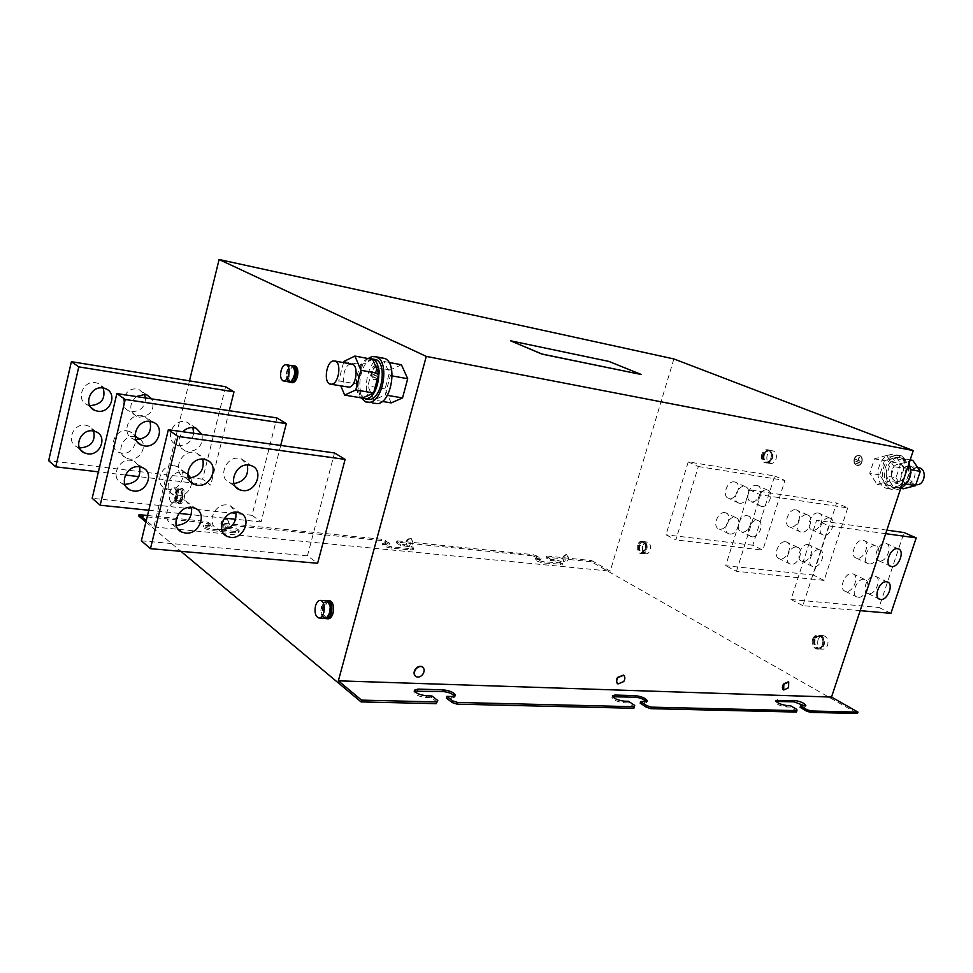 <?xml version="1.0" encoding="UTF-8"?>
<svg xmlns="http://www.w3.org/2000/svg" width="973" height="973" viewBox="0 0 973 973"><rect width="100%" height="100%" fill="white"/><g stroke="black" fill="none" stroke-linecap="round" stroke-linejoin="round"><path stroke-width="0.73" stroke-dasharray="4.87 3.65" d="M747.228 515.702L747.909 515.848C754.817 517.587 749.161 533.265 742.131 531.939L741.365 531.769C734.493 529.993 740.21 514.291 747.228 515.702M752.153 536.828C759.195 538.142 764.9 522.367 757.991 520.628L757.31 520.482C750.292 519.083 744.515 534.895 751.387 536.658L752.153 536.828M724.921 512.649L725.639 512.807C732.705 514.608 727.001 530.455 719.789 529.105L718.986 528.923C711.956 527.086 717.733 511.214 724.921 512.649M729.786 534.031C736.999 535.369 742.764 519.424 735.685 517.624L734.968 517.466C727.768 516.043 721.942 532.024 728.972 533.849L729.786 534.031M734.493 481.915L735.053 482.036C742.302 483.727 736.634 499.988 729.324 498.492L728.68 498.346C721.48 496.607 727.22 480.334 734.493 481.915M739.431 503.211C746.741 504.707 752.47 488.337 745.209 486.646L744.649 486.524C737.364 484.955 731.562 501.35 738.787 503.077L739.431 503.211M756.763 485.369L757.286 485.491C764.364 487.12 758.745 503.199 751.618 501.727L751.01 501.594C743.968 499.927 749.66 483.824 756.763 485.369M761.75 506.422C768.877 507.87 774.569 491.693 767.478 490.064L766.955 489.954C759.84 488.41 754.087 504.622 761.141 506.276L761.75 506.422M875.104 545.792C867.758 544.357 861.19 562.175 868.463 563.768L869.108 563.902C876.478 565.24 882.961 547.471 875.664 545.902L875.104 545.792M857.067 558.259L856.41 558.125C849.137 556.52 855.632 538.835 862.978 540.283L863.538 540.404C870.847 541.973 864.425 559.609 857.067 558.259M864 579.361C856.739 578.096 850.159 595.452 857.237 597.154L858.052 597.325C865.338 598.492 871.832 581.173 864.729 579.507L864 579.361M846.145 591.438L845.33 591.28C838.252 589.565 844.759 572.331 852.007 573.608L852.737 573.754C859.852 575.444 853.43 592.63 846.145 591.438M868.731 593.664L867.965 593.506C861.056 591.864 867.502 574.836 874.569 576.089L875.25 576.223C882.195 577.84 875.822 594.819 868.731 593.664M879.592 560.959L878.972 560.837C871.893 559.293 878.327 541.827 885.466 543.238L886.002 543.348C893.117 544.868 886.756 562.285 879.592 560.959M818.317 513.051L818.852 513.16C825.955 514.741 819.984 531.465 812.832 530.054L812.212 529.932C805.145 528.315 811.19 511.555 818.317 513.051M829.41 518.037L829.945 518.147C837.06 519.728 831.027 536.549 823.863 535.162L823.243 535.028C816.165 533.435 822.27 516.554 829.41 518.037M795.902 509.816L796.461 509.937C803.759 511.579 797.738 528.497 790.392 527.062L789.735 526.928C782.487 525.238 788.58 508.283 795.902 509.816M806.982 514.851L807.541 514.96C814.839 516.602 808.745 533.642 801.399 532.219L800.755 532.073C793.494 530.407 799.66 513.33 806.982 514.851M785.673 541.791L786.403 541.949C793.506 543.7 787.461 560.18 780.2 558.903L779.385 558.733C772.319 556.945 778.449 540.429 785.673 541.791M796.632 547.045L797.361 547.203C804.464 548.942 798.359 565.544 791.085 564.279L790.283 564.109C783.216 562.333 789.395 545.695 796.632 547.045M808.149 544.588L808.831 544.734C815.763 546.412 809.767 562.722 802.701 561.47L801.922 561.299C795.026 559.584 801.095 543.25 808.149 544.588M819.12 549.794L819.801 549.94C826.734 551.606 820.689 568.025 813.61 566.785L812.832 566.627C805.936 564.924 812.066 548.468 819.12 549.794M145.536 397.945C145.172 406.872 140.562 411.445 131.696 411.652L129.105 410.934C117.392 406.629 124.678 386.585 137.047 389.127L139.285 389.735L144.442 394.381M136.293 396.546C128.837 404.16 129.02 410.788 136.84 416.444L139.443 417.174C150.961 415.763 155.096 409.682 151.837 398.906M127.11 430.869L129.968 431.684C141.219 436.123 133.921 455.291 121.807 453.163L118.621 452.226C107.589 447.604 115.13 428.606 127.11 430.869M135.15 436.609L134.809 436.561C122.744 434.311 115.13 453.491 126.222 458.125L129.421 459.061C139.686 460.849 148.018 446.169 140.599 439.395M79.385 447.738L76.818 446.838C65.605 441.924 73.328 422.878 85.624 425.189L88.762 426.113L93.651 431.027M89.698 405.546L87.327 404.804C75.359 400.231 82.802 380.066 95.524 382.681L97.993 383.362L103.211 388.045M176.271 525.505L172.343 524.435C160.253 519.363 169.095 497.908 182.401 500.073L185.794 500.986L191.389 507.359M188.421 478.205L184.724 477.329C171.807 472.623 180.382 449.915 194.15 452.433L196.826 453.126L202.834 459.183M233.994 483.605L229.908 482.803C217.332 478.4 225.7 455.887 239.042 458.332L241.45 458.94L247.373 465.009M221.868 529.957L217.575 528.984C205.741 524.24 214.364 502.895 227.281 504.999L230.346 505.802L235.88 512.175M174.203 465.714L177.159 466.529C188.811 471.041 181.014 491.292 168.438 489.249L165.142 488.312C153.722 483.617 161.761 463.513 174.203 465.714M191.693 482.876C190.222 491.316 185.32 495.646 177.001 495.877L173.681 494.941C162.187 490.234 170.324 469.923 182.851 472.112L187.704 474.021M190.89 478.132L191.705 482.535M193.736 433.277C191.985 441.401 187.132 445.452 179.166 445.439L176.478 444.71C164.34 440.343 172.136 419.132 184.979 421.65L187.303 422.258L192.824 427.524M202.019 434.432C203.211 444.989 198.504 450.718 187.874 451.63L185.174 450.913C177.864 446.181 177.062 439.784 182.778 431.744M136.001 439.674L133.046 438.847C120.616 434.201 128.582 412.844 141.815 415.422L144.381 416.103L149.988 421.394M124.836 484.274L121.674 483.277C110.034 478.266 118.268 458.101 131.063 460.351L134.323 461.263L139.553 466.821M617.831 683.861L623.438 681.368C624.934 678.704 624.921 676.624 623.401 675.128M405.923 542.095C407.115 539.176 408.964 538.02 411.47 538.628L413.026 542.825C411.822 545.756 409.974 546.899 407.456 546.279L405.923 542.095M410.387 538.264L411.263 538.495L412.807 542.679L408.149 546.376L407.249 546.145L405.717 541.961L410.387 538.264M221.053 523.365C222.428 520.032 224.641 518.816 227.706 519.74L229.482 524.216C228.096 527.561 225.87 528.765 222.805 527.816L221.053 523.365M226.198 519.217L227.512 519.594L229.287 524.07C228.363 526.721 226.587 528.059 223.96 528.071L222.61 527.67L220.859 523.219C221.795 520.555 223.571 519.217 226.198 519.217M415.605 676.296L416.006 676.527C418.451 677.403 420.701 676.49 422.744 673.79C424.313 671.054 424.264 668.816 422.61 667.089M562.686 557.991C563.756 555.364 565.337 554.269 567.429 554.695L568.743 558.599C567.673 561.226 566.079 562.321 563.975 561.883L562.686 557.991M566.59 554.415L568.524 558.466L563.756 561.749L562.455 557.857L566.59 554.415M783.703 689.991L788.264 687.595L788.361 681.818M294.418 365.884C292.301 366.225 290.696 368.317 289.577 372.185C288.519 377.512 289.212 380.99 291.645 382.62M289.528 382.012C287.57 379.981 287.084 376.624 288.069 371.917L292.204 365.751M288.665 381.854C286.317 380.273 285.661 376.892 286.682 371.722C287.753 367.976 289.322 365.933 291.365 365.605M291.353 381.209L290.404 381.088C288.349 379.713 287.765 376.758 288.665 372.245C289.857 368.329 291.486 366.59 293.542 367.04L293.688 367.113M293.761 375.639C292.557 379.543 290.939 381.282 288.896 380.832C286.84 379.458 286.257 376.502 287.157 371.978C288.349 368.062 289.978 366.322 292.034 366.772C294.077 368.159 294.649 371.114 293.761 375.639M328.874 600.706L324.423 606.447C323.231 612.783 324.252 616.882 327.475 618.755M325.25 618.378C322.501 616.055 321.698 612.041 322.841 606.349L326.527 600.815M324.337 618.293C321.224 616.468 320.239 612.491 321.382 606.337L325.7 600.755M327.414 617.259L326.077 617.283C323.352 615.69 322.489 612.212 323.486 606.848C324.593 603.309 326.174 601.703 328.229 602.044L328.57 602.178M329.215 612.382C328.108 615.921 326.539 617.514 324.496 617.186C321.771 615.593 320.908 612.114 321.905 606.738C323 603.199 324.581 601.594 326.648 601.934C329.361 603.528 330.212 607.006 329.215 612.382M177.95 493.652C176.989 498.869 177.621 502.214 179.835 503.649C181.671 503.941 183.119 502.214 184.189 498.456C185.15 493.226 184.529 489.893 182.316 488.446C180.467 488.142 179.02 489.881 177.95 493.652M182.754 498.298C181.671 502.056 180.224 503.795 178.4 503.503C176.174 502.056 175.554 498.711 176.502 493.481C177.573 489.723 179.032 487.984 180.869 488.276C183.082 489.723 183.702 493.068 182.754 498.298M175.833 497.471C174.799 501.119 173.401 502.81 171.637 502.53C169.497 501.131 168.888 497.884 169.813 492.8C170.859 489.127 172.257 487.449 174.033 487.728C176.174 489.139 176.77 492.387 175.833 497.471M181.209 498.067C180.163 501.715 178.764 503.394 176.989 503.114C174.836 501.703 174.228 498.468 175.164 493.396C176.198 489.747 177.609 488.057 179.385 488.349C181.525 489.747 182.133 492.983 181.209 498.067M182.267 497.933C181.355 501.107 180.127 502.579 178.582 502.336C176.697 501.107 176.174 498.285 176.977 493.846C177.889 490.66 179.117 489.188 180.674 489.443C182.547 490.672 183.082 493.493 182.267 497.933M180.82 497.775C179.908 500.949 178.679 502.421 177.135 502.177C175.262 500.949 174.726 498.127 175.541 493.688C176.441 490.501 177.682 489.03 179.239 489.273C181.1 490.501 181.635 493.335 180.82 497.775M910.29 467.235C909.05 462.698 906.568 459.694 902.847 458.234L898.334 457.711C884.968 458.478 881.331 484.055 894.09 487.582L898.225 488.057L907.456 482.243M896.315 487.728L892.168 487.254C879.41 483.727 883.058 458.125 896.425 457.359L900.937 457.882C913.623 461.579 909.633 487.291 896.315 487.728M903.187 480.954C900.232 485.782 896.413 488.482 891.73 489.066L887.048 488.531C872.526 484.518 876.649 455.328 891.864 454.415L897.033 455.011C903.516 457.979 906.471 463.878 905.912 472.72M900.657 488.592L896.303 489.82L891.621 489.285C877.111 485.284 881.222 456.179 896.437 455.279L901.594 455.875L909.062 463.233M918.013 467.672L917.271 467.709C909.682 468.086 907.59 482.462 914.839 484.481L915.836 484.724M908.028 483.18C915.605 482.9 917.819 468.402 910.594 466.322L908.077 466.031C900.475 466.42 898.383 480.881 905.632 482.9L908.028 483.18M898.249 481.501C905.839 481.209 908.052 466.614 900.84 464.535L898.31 464.243C890.709 464.644 888.604 479.19 895.853 481.221L898.249 481.501C905.839 481.209 908.052 466.614 900.84 464.535L898.31 464.243C890.709 464.644 888.604 479.19 895.853 481.221L898.249 481.501M350.985 363.975L350.316 364.084C343.457 365.24 340.684 384.846 347.057 386.999M372.805 359.122L371.856 359.292C359.706 361.397 354.938 395.427 366.262 399.198M368.585 358.623L368.451 358.66C357.03 360.63 351.606 392.034 361.64 397.945M381.088 357.869L380.054 358.064C366.189 360.472 360.813 398.991 373.754 403.26M368.11 358.538C358.879 365.191 354.865 388.373 361.299 397.884M812.504 639.37C811.482 644.26 812.82 647.459 816.505 648.979C819.23 649.344 821.212 647.921 822.465 644.722C823.486 639.845 822.161 636.646 818.5 635.114C815.751 634.737 813.756 636.16 812.504 639.37M813.452 639.443C812.419 644.321 813.756 647.519 817.454 649.04C820.166 649.392 822.149 647.982 823.401 644.783C824.435 639.918 823.109 636.707 819.436 635.187C816.7 634.81 814.705 636.233 813.452 639.443M814.206 639.845C813.343 643.98 814.462 646.692 817.588 647.982C819.898 648.286 821.577 647.081 822.635 644.369C823.511 640.246 822.392 637.534 819.278 636.245C816.955 635.928 815.265 637.133 814.206 639.845M815.143 639.906C814.279 644.041 815.41 646.753 818.536 648.042C820.835 648.334 822.526 647.142 823.584 644.43C824.447 640.307 823.328 637.595 820.215 636.306C817.892 635.989 816.201 637.193 815.143 639.906M818.013 639.82C817.016 644.54 818.317 647.629 821.893 649.1C824.532 649.441 826.454 648.079 827.67 644.99C828.655 640.283 827.378 637.181 823.815 635.697C821.163 635.345 819.23 636.707 818.013 639.82M814.535 639.589C813.55 644.308 814.839 647.41 818.427 648.882C821.054 649.234 822.976 647.86 824.192 644.758C825.189 640.039 823.9 636.938 820.348 635.454C817.685 635.101 815.751 636.476 814.535 639.589M637.376 545.294C636.512 549.465 637.449 552.178 640.173 553.43C642.375 553.746 644.017 552.421 645.099 549.441C645.963 545.281 645.026 542.569 642.314 541.304C640.1 540.976 638.446 542.314 637.376 545.294M638.288 545.403C637.424 549.563 638.361 552.275 641.098 553.528C643.299 553.844 644.941 552.518 646.011 549.55C646.875 545.379 645.95 542.666 643.226 541.402C641.012 541.085 639.37 542.411 638.288 545.403M638.884 545.719C638.142 549.246 638.933 551.533 641.256 552.603L645.415 549.222C646.145 545.695 645.367 543.408 643.068 542.338L638.884 545.719M639.796 545.817C639.066 549.344 639.857 551.642 642.168 552.7L646.34 549.331C647.069 545.804 646.279 543.506 643.98 542.435L639.796 545.817M642.703 545.95C641.876 549.976 642.776 552.591 645.427 553.807C647.568 554.111 649.161 552.834 650.207 549.952C651.034 545.938 650.134 543.311 647.495 542.083C645.354 541.779 643.749 543.056 642.703 545.95M639.322 545.561C638.483 549.599 639.395 552.226 642.046 553.442C644.175 553.746 645.768 552.457 646.814 549.587C647.653 545.549 646.753 542.922 644.114 541.693C641.961 541.389 640.368 542.679 639.322 545.561M761.774 454.318C760.837 458.478 761.798 461.275 764.656 462.71C767.442 463.27 769.534 461.774 770.92 458.222C771.869 454.075 770.92 451.277 768.086 449.83C765.265 449.258 763.173 450.754 761.774 454.318M762.698 454.488C761.762 458.636 762.723 461.433 765.581 462.868C768.366 463.428 770.458 461.932 771.857 458.38C772.793 454.233 771.844 451.448 769.011 450C766.189 449.417 764.097 450.913 762.698 454.488M763.404 454.78C762.601 458.295 763.416 460.667 765.836 461.883C768.196 462.357 769.971 461.093 771.151 458.076C771.942 454.573 771.139 452.202 768.731 450.986C766.359 450.499 764.571 451.764 763.404 454.78M764.316 454.938C763.525 458.453 764.328 460.825 766.76 462.041C769.12 462.516 770.896 461.251 772.076 458.247C772.866 454.732 772.063 452.372 769.655 451.144C767.271 450.657 765.496 451.922 764.316 454.938M767.174 455.291C766.262 459.317 767.186 462.017 769.959 463.403C772.671 463.951 774.69 462.503 776.04 459.074C776.953 455.06 776.04 452.36 773.28 450.961C770.555 450.402 768.512 451.849 767.174 455.291M763.769 454.707C762.844 458.733 763.781 461.433 766.554 462.832C769.254 463.367 771.285 461.92 772.635 458.478C773.547 454.464 772.635 451.752 769.874 450.353C767.15 449.794 765.106 451.253 763.769 454.707M854.501 458.928C853.759 462.09 854.525 464.243 856.824 465.41C859.147 465.921 860.886 464.778 862.042 461.968C862.783 458.83 862.017 456.665 859.743 455.498C857.395 454.975 855.656 456.118 854.501 458.928M854.221 458.879C853.479 462.041 854.258 464.194 856.544 465.349C858.867 465.872 860.619 464.729 861.762 461.92C862.504 458.769 861.75 456.617 859.463 455.449C857.128 454.926 855.376 456.069 854.221 458.879M861.689 461.895C862.419 458.806 861.664 456.702 859.439 455.559C857.14 455.036 855.425 456.155 854.306 458.915C853.576 462.005 854.33 464.109 856.568 465.252C858.855 465.751 860.558 464.632 861.689 461.895M861.969 461.944C862.698 458.855 861.944 456.751 859.718 455.607C857.42 455.096 855.705 456.215 854.586 458.964C853.856 462.053 854.61 464.17 856.848 465.301C859.135 465.799 860.837 464.68 861.969 461.944M371.966 371.54C371.127 375.663 371.71 378.388 373.729 379.725C375.821 380.236 377.463 378.631 378.655 374.933C379.494 370.81 378.923 368.086 376.916 366.748C374.812 366.237 373.158 367.83 371.966 371.54M372.44 371.625C371.601 375.748 372.185 378.473 374.204 379.811C376.283 380.321 377.925 378.716 379.129 375.019C379.969 370.895 379.385 368.171 377.378 366.833C375.274 366.322 373.632 367.928 372.44 371.625M379.056 374.982C379.884 370.956 379.312 368.281 377.342 366.967C375.286 366.468 373.681 368.037 372.513 371.662C371.686 375.7 372.258 378.363 374.228 379.677C376.271 380.163 377.889 378.606 379.056 374.982M378.582 374.897C379.409 370.871 378.838 368.195 376.879 366.882C374.824 366.383 373.206 367.952 372.039 371.577C371.212 375.614 371.783 378.29 373.766 379.592C375.809 380.09 377.415 378.521 378.582 374.897M608.867 361.409L641.268 374.593M608.843 361.482L510.448 340.854M749.502 489.796L760.558 494.831L847.726 507.906L836.573 503.029L813.221 575.019L725.688 565.702L749.502 489.796L836.573 503.029M847.726 507.906L824.095 580.382L736.464 571.285L725.688 565.702M736.464 571.285L760.558 494.831M673.888 358.94L610.217 571.151L591.657 560.582L591.316 561.725L857.517 713.489M688.239 461.907L698.359 466.517L675.846 539.906L665.982 534.797L688.239 461.907L774.69 475.967L752.798 545.221L762.808 550.159L675.846 539.906M802.847 605.656L791.025 599.526L816.59 520.324L828.741 525.846L802.847 605.656L860.181 610.655M886.585 455.473L874.447 458.83L869.753 473.206L877.087 484.372L889.273 481.185L894.078 466.639L886.585 455.473L896.534 457.334L884.421 460.667L874.447 458.83M401.411 364.753L390.124 369.995L385.077 388.92L391.182 402.895M280.711 445.427L261.08 521.929L252.031 515.313L276.904 417.928M141.365 540.818L307.444 555.826L317.624 563.282M307.444 555.826L334.517 452.956M145.926 522.075L180.929 551.338M189.48 380.869L153.843 526.952L146.266 520.64M225.602 386.731L202.627 479.178L210.715 485.089L138.908 476.636M229.287 410.679L210.715 485.089M397.179 542.131L396.315 542.812L400.438 545.512L404.33 545.902C409.475 546.765 412.479 547.981 413.33 549.538L410.57 550L391.462 548.127C386.257 547.264 383.24 546.048 382.401 544.479L389.224 544.406L381.525 540.562L222.659 524.532L223.012 523.158L381.866 539.285L389.565 543.129L382.742 543.189C383.593 544.758 386.609 545.975 391.815 546.838L410.922 548.723L413.683 548.273C412.82 546.717 409.828 545.5 404.683 544.637L400.779 544.248L396.668 541.547L397.519 540.879L397.179 542.131L533.046 555.851L533.386 554.671L541.11 558.283L535.527 558.295C536.464 559.791 539.383 560.983 544.284 561.835L562.808 563.112C561.859 561.628 558.952 560.448 554.099 559.584L550.742 559.256L546.388 556.69L546.85 556.033L591.657 560.582M397.519 540.879L533.386 554.671M147.519 515.495L204.585 521.285L208.465 522.501L212.15 525.371L203.649 525.517C204.403 527.147 207.541 528.4 213.075 529.263L235.612 531.477L239.285 530.881C238.531 529.251 235.417 528.011 229.944 527.147L225.359 526.697L221.625 523.839L223.012 523.158M138.725 516.055L204.245 522.671L204.585 521.285M381.525 540.562L381.866 539.285M454.768 696.109L454.987 697.082L451.484 698.188L446.327 698.055M437.266 702.214L431.428 697.665L426.162 697.532C418.998 696.632 414.875 694.771 413.829 691.949L414.522 691.219M222.659 524.532L221.285 525.213L225.006 528.071L229.592 528.534C235.065 529.385 238.178 530.626 238.932 532.255L235.259 532.863L212.722 530.662C207.188 529.799 204.05 528.558 203.308 526.916L211.81 526.758L208.113 523.888L204.245 522.671M591.316 561.725L546.51 557.201L546.048 557.857L550.402 560.424L553.759 560.764C558.611 561.616 561.506 562.795 562.455 564.291L543.931 563.026C539.03 562.163 536.111 560.983 535.174 559.487L540.769 559.463L533.046 555.851M805.012 705.972L805.389 706.885L803.625 707.42L800.11 707.322M796.473 712.066L796.364 710.837L789.979 707.055L786.415 706.97C780.261 705.997 776.49 704.306 775.08 701.898L775.907 701.399M646.559 701.557L646.85 702.482L644.406 703.248L640.185 703.138M633.873 708.271L634.238 706.945L628.011 702.822L623.717 702.701C617.101 701.764 613.172 699.976 611.92 697.373L612.674 696.765M153.843 526.952L610.217 571.151M546.51 557.201L546.85 556.033M540.769 559.463L541.11 558.283M536.415 556.897L536.755 555.717M546.048 557.857L546.388 556.69M550.402 560.424L550.742 559.256M208.113 523.888L208.465 522.501M211.81 526.758L212.15 525.371M221.285 525.213L221.625 523.839M225.006 528.071L225.359 526.697M396.315 542.812L396.668 541.547M400.438 545.512L400.779 544.248M389.224 544.406L389.565 543.129M385.126 541.681L385.478 540.416M634.238 706.945L634.712 705.401M628.011 702.822L628.485 701.278M796.364 710.837L796.826 709.439M789.979 707.055L790.441 705.656M431.428 697.665L431.903 695.963M376.429 368.694L375.262 373.06L373.17 372.306L377.378 374.435L375.408 373.133L376.904 368.779L375.736 373.146L373.632 372.391L377.84 374.52L375.882 373.218L376.904 368.779M376.198 375.833L373.328 374.678L376.125 376.113M375.164 377.767L373.218 377.074L375.091 378.035M373.401 374.41L376.6 376.198M373.875 374.496L376.673 375.919M373.291 376.806L375.554 378.12M373.766 376.892L375.627 377.84M858.381 460.375L859.463 457.055L858.222 460.314L855.924 459.39L860.606 461.506L858.101 460.326L859.463 457.055M858.32 463.963L856.204 463.112L858.247 464.17M859.378 462.528L856.216 461.251L859.305 462.734M856.204 463.112L858.04 463.914M855.863 463.257L857.967 464.121M856.216 461.251L859.098 462.479M855.875 461.409L859.037 462.686M859.025 456.933L858.222 460.314M857.943 460.265L855.924 459.39M855.583 459.548L860.606 461.506M860.4 461.251L858.101 460.326M774.69 475.967L784.931 480.443L762.808 550.159M752.798 545.221L665.982 534.797M698.359 466.517L784.931 480.443M890.903 613.343L879.033 607.48L904.039 532.547M885.698 533.678L828.741 525.846M886.877 530.139L816.59 520.324M791.025 599.526L879.033 607.48M824.095 580.382L813.221 575.019M202.627 479.178L48.65 460.703M125.395 475.043L98.395 471.856M252.031 515.313L92.167 498.298M261.08 521.929L235.758 519.29M224.556 518.135L191.353 514.681M178.935 513.391L148.796 510.266M372.647 359.378L361.482 364.741L343.797 361.494M361.482 364.741L356.41 383.934L338.738 380.857L340.842 385.94M356.41 383.934L362.394 398.079M343.518 362.613L338.738 380.857M384.153 361.53L372.939 366.845L367.879 385.928L373.912 400L385.186 394.989L390.368 375.59L384.153 361.53L388.981 362.43M390.124 369.995L372.939 366.845M392.168 375.919L390.368 375.59M387.303 395.342L385.186 394.989M382.365 401.423L373.912 400M385.077 388.92L367.879 385.928M903.017 458.538L890.903 461.859L886.221 476.065L893.567 487.132L905.754 483.995L910.521 469.618L903.017 458.538L910.169 459.876M912.771 460.363L900.657 463.647L890.903 461.859M901.034 488.385L893.567 487.132M900.657 463.647L895.987 477.767L886.221 476.065M895.987 477.767L903.345 488.774M896.534 457.334L904.039 468.439L894.078 466.639M904.039 468.439L899.259 482.888L889.273 481.185M884.421 460.667L879.726 474.933L887.072 486.05L877.087 484.372M887.072 486.05L899.259 482.888M879.726 474.933L869.753 473.206M543.931 563.026L544.284 561.835M537.364 559.134L537.704 557.943M553.759 560.764L554.099 559.584M560.363 564.632L560.703 563.452M229.592 528.534L229.944 527.147M235.259 532.863L235.612 531.477M212.722 530.662L213.075 529.263M207.152 526.296L207.492 524.909M404.33 545.902L404.683 544.637M410.57 550L410.922 548.723M391.462 548.127L391.815 546.838M385.272 544.004L385.612 542.727M623.717 702.701L624.192 701.168M644.406 703.248L644.88 701.728M786.415 706.97L786.865 705.559M803.625 707.42L804.075 706.033M426.162 697.532L426.636 695.817M451.484 698.188L451.971 696.51M757.991 520.628L747.909 515.848M735.685 517.624L725.639 512.807M745.209 486.646L735.053 482.036M767.478 490.064L757.286 485.491M856.41 558.125L868.463 563.768M845.33 591.28L857.237 597.154M867.965 593.506L878.935 598.857M878.972 560.837L890.052 565.958M829.945 518.147L818.852 513.16M807.541 514.96L796.461 509.937M797.361 547.203L786.403 541.949M819.801 549.94L808.831 544.734M147.13 395.05L139.285 389.735M137.667 437.376L129.968 431.684M96.193 431.842L88.762 426.113M105.558 388.714L97.993 383.362M172.343 524.435L178.059 529.081M184.724 477.329L190.27 481.453M229.908 482.803L236.05 487.181M217.575 528.984L223.839 533.836M185.819 472.927L177.159 466.529M196.12 428.229L187.303 422.258M152.907 422.124L144.381 416.103M142.69 467.733L134.323 461.263M291.061 382.523L290.124 382.365M283.046 380.893L283.958 381.051M290.404 381.088L288.896 380.832M327.037 618.731L325.894 618.658M318.451 617.916L319.558 617.989M326.077 617.283L324.496 617.186M179.835 503.649L178.4 503.503M171.637 502.53L176.989 503.114M178.582 502.336L177.135 502.177M894.09 487.582L892.168 487.254M887.048 488.531L891.621 489.285M917.721 467.624L910.594 466.322M365.629 399.088L362.844 398.626M372.89 403.126L369.704 402.591M368.828 402.445L365.653 401.922M816.505 648.979L817.454 649.04M817.588 647.982L818.536 648.042M821.893 649.1L818.427 648.882M640.173 553.43L641.098 553.528M641.256 552.603L642.168 552.7M645.427 553.807L642.046 553.442M764.656 462.71L765.581 462.868M765.836 461.883L766.76 462.041M769.959 463.403L766.554 462.832M535.174 559.487L535.527 558.295M562.455 564.291L562.808 563.112M238.932 532.255L239.285 530.881M203.308 526.916L203.649 525.517M413.33 549.538L413.683 548.273M382.401 544.479L382.742 543.189M611.92 697.373L612.394 695.829M646.85 702.482L647.325 700.961M775.08 701.898L775.53 700.499M805.389 706.885L805.839 705.498M413.829 691.949L414.303 690.246M454.987 697.082L455.473 695.403M773.28 450.961L769.874 450.353M768.731 450.986L769.655 451.144M768.086 449.83L769.011 450M647.495 542.083L644.114 541.693M643.068 542.338L643.98 542.435M642.314 541.304L643.226 541.402M823.815 635.697L820.348 635.454M819.278 636.245L820.215 636.306M818.5 635.114L819.436 635.187M329.847 384.043L331.404 384.311M914.839 484.481L905.632 482.9M897.033 455.011L901.594 455.875M902.847 458.234L900.937 457.882M180.674 489.443L179.239 489.273M174.033 487.728L179.385 488.349M182.316 488.446L180.869 488.276M328.229 602.044L326.648 601.934M293.542 367.04L292.034 366.772M126.405 487.12L121.674 483.277M137.582 442.229L133.046 438.847M185.174 450.913L176.478 444.71M173.681 494.941L165.142 488.312M230.346 505.802L240.149 513.051M241.45 458.94L251.435 465.702M196.826 453.126L206.507 459.961M185.794 500.986L195.293 508.32M91.048 407.578L87.327 404.804M80.735 450.025L76.818 446.838M126.222 458.125L118.621 452.226M136.84 416.444L129.105 410.934M812.832 566.627L801.922 561.299M790.283 564.109L779.385 558.733M800.755 532.073L789.735 526.928M823.243 535.028L812.212 529.932M886.002 543.348L898.128 548.796M875.25 576.223L887.254 581.915M852.737 573.754L864.729 579.507M863.538 540.404L875.664 545.902M761.141 506.276L751.01 501.594M738.787 503.077L728.68 498.346M728.972 533.849L718.986 528.923M751.387 536.658L741.365 531.769"/><path stroke-width="1.46" d="M886.561 581.769C879.495 580.54 872.988 597.69 879.884 599.319L880.662 599.477C887.753 600.621 894.187 583.52 887.254 581.915L886.561 581.769M897.605 548.699C890.453 547.288 883.946 564.887 891.037 566.42L891.645 566.541C898.821 567.843 905.243 550.304 898.128 548.796L897.605 548.699M144.442 394.381L145.536 397.945M151.837 398.906L147.13 395.05L144.88 394.442L136.293 396.546M140.599 439.395L135.15 436.609M93.651 431.027C95.609 441.243 91.17 446.875 80.321 447.896L79.385 447.738M87.667 453.844C100.195 456.009 107.735 436.585 96.193 431.842L93.031 430.93C80.662 428.631 72.853 447.848 84.14 452.786L87.667 453.844M103.211 388.045C105.814 398.687 101.472 404.549 90.185 405.619L89.698 405.546M97.653 411.178C110.606 413.647 117.867 393.08 105.558 388.714L103.077 388.02C90.27 385.417 82.741 405.765 94.782 410.363L97.653 411.178M191.888 507.395C178.473 505.255 169.533 526.94 181.696 532.036L185.515 533.095C199.076 535.053 207.723 513.197 195.293 508.32L191.888 507.395M203.819 459.268C189.954 456.763 181.27 479.725 194.272 484.445L197.373 485.259C211.396 487.582 219.776 464.437 206.507 459.961L203.819 459.268M249.015 465.094C235.588 462.661 227.098 485.43 239.759 489.833L242.569 490.55C256.13 492.8 264.34 469.898 251.435 465.702L249.015 465.094M237.071 512.236C224.058 510.156 215.337 531.72 227.244 536.476L230.686 537.4C243.822 539.31 252.287 517.612 240.149 513.051L237.071 512.236M187.704 474.021L190.89 478.132M192.824 427.524L193.736 433.277M182.778 431.744C185.989 428.546 189.662 427.171 193.785 427.621L196.12 428.229L202.019 434.432M149.988 421.394C152.177 432.426 147.519 438.519 136.013 439.674L136.001 439.674M150.328 421.443L152.907 422.124C165.69 426.563 157.906 448.346 144.442 445.926L141.45 445.111C128.935 440.441 137.011 418.864 150.328 421.443M139.553 466.821C141.097 477.39 136.354 483.228 125.322 484.335L124.836 484.274M139.419 466.809L142.69 467.733C154.671 472.55 146.607 493.116 133.593 491.037L129.92 489.978C118.207 484.955 126.539 464.571 139.419 466.809M623.401 675.128L617.514 677.439C615.945 680.322 616.043 682.474 617.831 683.861M617.977 683.958L623.742 681.562C625.262 678.813 625.213 676.709 623.596 675.25L617.819 677.634C616.286 680.407 616.347 682.511 617.977 683.958M422.61 667.089L421.917 666.639C419.485 665.787 417.247 666.712 415.216 669.388C413.561 672.319 413.695 674.617 415.605 676.296M416.091 676.649L416.286 676.746C418.731 677.622 420.981 676.697 423.024 674.009C424.714 670.956 424.52 668.609 422.44 666.979L422.209 666.858C419.764 666.006 417.526 666.919 415.495 669.606C413.793 672.671 413.999 675.019 416.091 676.649M788.361 681.818L783.508 684.031C782.012 686.841 782.085 688.823 783.703 689.991L788.568 687.777L788.714 682.024L783.812 684.214L783.679 689.966M291.061 382.523L291.645 382.62C294.053 383.143 295.974 381.1 297.397 376.49C298.443 371.163 297.762 367.672 295.354 366.043L294.418 365.884M292.204 365.751L293.834 365.775C296.254 367.405 296.935 370.895 295.877 376.235C294.454 380.844 292.545 382.888 290.124 382.365L289.528 382.012M288.604 374.933C287.23 379.409 285.381 381.404 283.046 380.893C280.711 379.312 280.042 375.931 281.075 370.749C282.438 366.249 284.298 364.255 286.646 364.766C288.981 366.347 289.626 369.74 288.604 374.933M291.365 365.605L292.265 365.763C294.6 367.344 295.269 370.725 294.235 375.906C292.861 380.37 291.012 382.353 288.665 381.854L283.958 381.051M293.688 367.113C295.622 368.597 296.157 371.528 295.281 375.894L291.353 381.209M327.037 618.731L327.475 618.755C329.896 619.156 331.757 617.271 333.058 613.099C334.238 606.763 333.228 602.652 330.017 600.779L328.874 600.706M326.527 600.815L328.436 600.669C331.635 602.542 332.644 606.653 331.465 613.002C330.163 617.162 328.315 619.059 325.894 618.658L325.25 618.378M323.839 612.406C322.574 616.468 320.786 618.305 318.451 617.916C315.337 616.104 314.352 612.102 315.507 605.936C316.76 601.873 318.56 600.025 320.92 600.426C324.009 602.238 324.982 606.24 323.839 612.406M325.7 600.755L326.806 600.827C329.908 602.652 330.893 606.641 329.738 612.795C328.485 616.833 326.685 618.67 324.337 618.293L319.558 617.989M328.57 602.178C331.039 604.026 331.781 607.456 330.796 612.479L327.414 617.259M915.836 484.724L917.235 484.761C924.812 484.481 927.014 470.068 919.789 468.001L918.013 467.672M333.119 360.934L335.357 361.117C341.681 363.306 338.762 383.228 331.963 384.226L329.847 384.043C323.523 381.89 326.32 362.126 333.119 360.934M331.404 384.311L349.198 387.193C356.045 386.22 358.94 366.456 352.567 364.267L350.985 363.975M365.629 399.088L369.995 399.526C382.121 397.993 387.254 363.501 375.931 359.621L372.805 359.122M361.64 397.945L366.566 398.954C378.679 397.41 383.824 362.868 372.513 358.988L368.585 358.623M372.89 403.126L377.974 403.649C391.815 401.983 397.665 362.868 384.724 358.441L381.088 357.869M361.299 397.884L365.653 401.922L369.862 402.299C383.666 400.608 389.528 361.336 376.636 356.909L371.99 356.544L368.11 358.538M641.292 374.508L541.985 354.123L510.472 340.769L542.01 354.038L641.292 374.508L608.867 361.409L510.472 340.769M810.655 712.394L811.117 710.995L806.958 709.694L800.56 705.936L800.11 707.322L806.495 711.081L810.655 712.394L857.517 713.489L857.967 712.127L831.526 697.082L913.258 450.56L673.888 358.94L219.095 259.511L189.48 380.869M382.365 401.423L391.182 402.895L402.53 397.945L387.303 395.342M388.981 362.43L401.411 364.753L407.711 378.728L402.53 397.945M148.796 510.266L100.17 505.218L92.167 498.298L116.857 393.591L276.904 417.928L286.305 423.644L280.711 445.427M345.123 459.39L334.517 452.956L168.353 429.725L141.365 540.818L150.462 548.675L317.624 563.282L345.123 459.39L177.877 436.415L150.462 548.675M146.266 520.64L139.066 514.632L138.725 516.055L145.926 522.075M180.929 551.338L361.044 701.91L361.53 700.134L338.373 680.82L426.283 356.41L219.095 259.511M233.994 391.839L225.602 386.731L71.394 361.676L78.801 366.882L233.994 391.839L229.287 410.679M457.626 702.457L634.347 706.726L633.873 708.271L457.14 704.16L457.626 702.457L452.688 700.876L446.802 696.364L451.971 696.51L455.473 695.403C454.391 692.618 450.317 690.757 443.25 689.857L418.013 689.091L414.303 690.246C415.362 693.068 419.472 694.929 426.636 695.817L431.903 695.963L437.753 700.499L436.208 703.661L437.753 700.499M640.66 701.606L640.185 703.138L646.425 707.237L650.937 708.672L796.473 712.066L796.936 710.655L651.411 707.14L646.899 705.705L640.66 701.606L647.325 700.961C646.048 698.383 642.156 696.619 635.612 695.671L614.972 695.038L612.394 695.829C613.635 698.444 617.575 700.219 624.192 701.168L628.485 701.278L634.712 705.401L634.347 706.726M650.937 708.672L651.411 707.14M811.117 710.995L857.967 712.127M139.066 514.632L147.519 515.495M446.802 696.364L446.327 698.055L452.202 702.567L457.14 704.16M414.522 691.219L442.764 691.523C448.322 692.071 452.323 693.603 454.768 696.109M361.044 701.91L436.208 703.661M775.907 701.399L794.138 701.849L805.012 705.972M612.674 696.765L635.15 697.179C640.125 697.726 643.931 699.186 646.559 701.557M361.53 700.134L436.695 701.947M800.56 705.936L805.839 705.498C804.416 703.126 800.657 701.448 794.588 700.463L775.53 700.499C776.953 702.895 780.723 704.586 786.865 705.559L790.441 705.656L796.826 709.439L796.936 710.655M338.373 680.82L831.526 697.082M426.283 356.41L913.258 450.56M646.425 707.237L646.899 705.705M806.495 711.081L806.958 709.694M452.202 702.567L452.688 700.876M860.181 610.655L890.903 613.343L916.213 537.874L904.039 532.547L886.877 530.139M916.213 537.874L885.698 533.678M71.394 361.676L48.65 460.703L55.753 466.833L78.801 366.882M138.908 476.636L125.395 475.043M98.395 471.856L55.753 466.833M177.877 436.415L168.353 429.725M191.389 507.359C192.399 518.171 187.363 524.228 176.271 525.505M202.834 459.183C204.561 470.251 199.757 476.588 188.421 478.205M247.373 465.009C248.93 475.371 244.478 481.574 233.994 483.605M235.88 512.175C236.804 522.319 232.133 528.254 221.868 529.957M235.758 519.29L224.556 518.135M191.353 514.681L178.935 513.391M100.17 505.218L125.225 399.465L286.305 423.644M125.225 399.465L116.857 393.591M354.89 356.057L360.983 370.287L378.813 373.51L372.647 359.378L354.89 356.057L343.797 361.494L343.518 362.613M360.983 370.287L355.802 389.954L373.632 393.007L378.813 373.51M373.632 393.007L362.394 398.079L344.637 395.099L355.802 389.954M340.842 385.94L344.637 395.099M407.711 378.728L392.168 375.919M910.716 469.655L920.288 471.382L912.771 460.363L910.169 459.876M920.288 471.382L915.52 485.673L906.167 484.067M915.52 485.673L903.345 488.774L901.034 488.385M909.062 463.233C912.406 474.179 909.597 482.632 900.657 488.592M905.912 472.72L903.187 480.954M907.456 482.243C910.533 477.621 911.482 472.623 910.29 467.235M614.51 696.571L614.972 695.038M635.15 697.179L635.612 695.671M776.94 701.338L777.391 699.952M794.138 701.849L794.588 700.463M417.539 690.781L418.013 689.091M442.764 691.523L443.25 689.857M878.935 598.857L879.884 599.319M890.052 565.958L891.037 566.42M178.059 529.081L181.696 532.036M190.27 481.453L194.272 484.445M236.05 487.181L239.759 489.833M223.839 533.836L227.244 536.476M919.789 468.001L917.721 467.624M335.357 361.117L352.567 364.267M369.704 402.591L368.828 402.445M384.724 358.441L376.636 356.909M375.931 359.621L372.513 358.988M320.92 600.426L326.806 600.827M330.017 600.779L328.436 600.669M286.646 364.766L292.265 365.763M295.354 366.043L293.834 365.775M129.92 489.978L126.405 487.12M141.45 445.111L137.582 442.229M94.782 410.363L91.048 407.578M84.14 452.786L80.735 450.025"/></g></svg>
